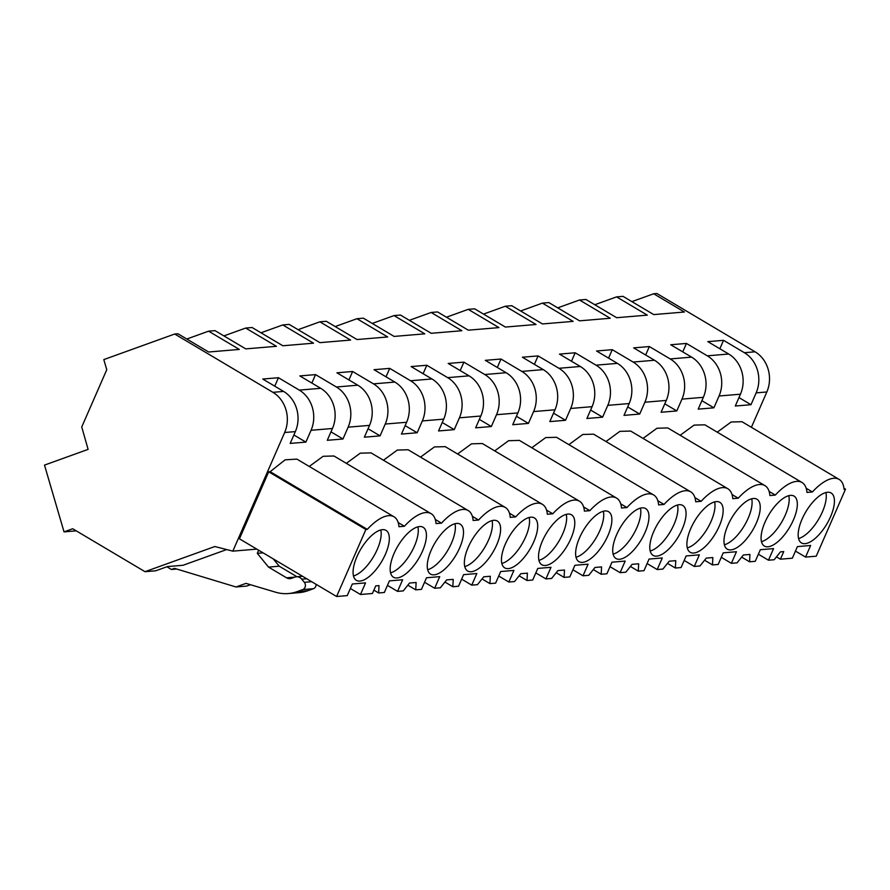 <?xml version="1.0" encoding="UTF-8"?>
<svg xmlns="http://www.w3.org/2000/svg" width="890" height="890" viewBox="0 0 890 890"><rect width="100%" height="100%" fill="white"/><g stroke="black" fill="none" stroke-linecap="round" stroke-linejoin="round"><path stroke-width="1.33" d="M174.707 334.017L103.807 359.593L106.767 369.706L81.735 426.978L88.11 449.383L44.5 465.103L64.035 531.875L72.702 528.749L145.026 571.692L214.824 546.527L232.824 551.144L284.655 432.507A29.793 25.932 -94.8 0 0 272.907 392.323L174.707 334.017L177.922 333.75L208.661 352.006L239.321 349.425L208.594 331.169L215.013 330.635L245.751 348.88L276.412 346.31L245.685 328.054L252.104 327.52L282.842 345.765L313.502 343.184L282.775 324.939L289.194 324.405L319.933 342.65L350.593 340.069L319.866 321.824L326.285 321.279L357.024 339.535L387.684 336.954L356.957 318.709L360.161 318.431L363.376 318.164L394.114 336.42L424.775 333.839L394.048 315.583L400.467 315.049L431.205 333.294L461.866 330.724L431.138 312.468L437.557 311.934L468.296 330.179L498.956 327.609L468.229 309.353L474.648 308.819L505.387 327.064L536.047 324.483L505.32 306.238L511.739 305.693L542.477 323.949L573.138 321.368L542.411 303.123L545.615 302.845L548.83 302.578L579.568 320.834L610.229 318.253L579.501 300.008L582.705 299.73L585.92 299.463L616.659 317.708L647.319 315.138L616.592 296.882L623.011 296.348L653.75 314.593L684.41 312.023L653.683 293.767L656.887 293.5L755.087 351.806A29.793 25.932 -94.8 0 1 766.835 391.978L751.405 427.311M330.969 431.861L342.973 438.993L327.275 440.305L332.448 428.491A29.793 25.932 -94.8 0 0 320.689 388.307L299.841 375.925L315.538 374.612L311.845 383.056M342.973 438.993L348.146 427.167A29.793 25.932 85.2 0 0 336.387 386.994L315.538 374.612M368.06 428.746L380.063 435.866L364.366 437.19L369.539 425.376A29.793 25.932 -94.8 0 0 357.78 385.192L336.932 372.81L352.629 371.486L348.936 379.941M380.063 435.866L385.236 424.052A29.793 25.932 85.2 0 0 373.477 383.868L352.629 371.486M405.15 425.62L417.154 432.751L401.457 434.075L406.63 422.261A29.793 25.932 -94.8 0 0 394.871 382.077L374.022 369.695L389.72 368.371L386.026 376.826M417.154 432.751L422.327 420.937A29.793 25.932 85.2 0 0 410.568 380.753L389.72 368.371M442.241 422.505L454.245 429.636L438.548 430.96L443.721 419.134A29.793 25.932 -94.8 0 0 431.962 378.962L411.113 366.58L426.811 365.256L423.117 373.711M454.245 429.636L459.418 417.822A29.793 25.932 85.2 0 0 447.659 377.638L426.811 365.256M479.332 419.39L491.347 426.521L475.638 427.834L480.811 416.019A29.793 25.932 -94.8 0 0 469.052 375.836L448.204 363.454L463.901 362.141L460.208 370.585M491.347 426.521L496.509 414.707A29.793 25.932 85.2 0 0 484.75 374.523L463.901 362.141M516.423 416.275L528.438 423.406L512.729 424.719L517.902 412.904A29.793 25.932 -94.8 0 0 506.143 372.721L485.295 360.339L500.992 359.026L497.299 367.47M528.438 423.406L533.6 411.58A29.793 25.932 85.2 0 0 521.84 371.408L500.992 359.026M553.513 413.16L565.528 420.28L549.82 421.604L554.993 409.789A29.793 25.932 -94.8 0 0 543.234 369.606L522.385 357.224L538.083 355.911L534.389 364.355M565.528 420.28L570.69 408.466A29.793 25.932 85.2 0 0 558.931 368.282L538.083 355.911M590.604 410.034L602.619 417.165L586.91 418.489L592.084 406.674A29.793 25.932 -94.8 0 0 580.325 366.491L559.476 354.109L575.174 352.785L571.48 361.24M602.619 417.165L607.781 405.351A29.793 25.932 85.2 0 0 596.022 365.167L575.174 352.785M627.695 406.919L639.71 414.05L624.001 415.374L629.174 403.548A29.793 25.932 -94.8 0 0 617.415 363.376L596.567 350.994L612.264 349.67L608.571 358.125M639.71 414.05L644.872 402.236A29.793 25.932 85.2 0 0 633.113 362.052L612.264 349.67M664.785 403.804L676.801 410.935L661.092 412.259L666.265 400.433A29.793 25.932 -94.8 0 0 654.506 360.25L633.658 347.879L649.355 346.555L645.662 354.999M676.801 410.935L681.962 399.12A29.793 25.932 85.2 0 0 670.203 358.937L649.355 346.555M701.876 400.689L713.891 407.82L698.194 409.133L703.356 397.318A29.793 25.932 -94.8 0 0 691.597 357.135L670.749 344.753L686.446 343.44L682.752 351.884M713.891 407.82L719.053 395.994A29.793 25.932 85.2 0 0 707.294 355.822L686.446 343.44M738.967 397.574L750.982 404.705L735.285 406.018L740.447 394.203A29.793 25.932 -94.8 0 0 728.688 354.02L707.839 341.638L723.537 340.325L719.843 348.769M750.982 404.705L756.144 392.879A29.793 25.932 -94.8 0 0 744.385 352.707L723.537 340.325M293.878 434.976L305.882 442.108L290.184 443.42L295.358 431.606A29.793 25.932 -94.8 0 0 283.599 391.422L262.75 379.04L278.448 377.727L274.754 386.171M305.882 442.108L311.055 430.293A29.793 25.932 -94.8 0 0 299.296 390.109L278.448 377.727M186.811 339.023L208.594 331.169M223.902 335.908L245.685 328.054M260.993 332.793L282.775 324.939M298.083 329.678L319.866 321.824M335.174 326.563L356.957 318.709M372.265 323.437L394.048 315.583M409.356 320.322L431.138 312.468M446.446 317.207L468.229 309.353M483.537 314.092L505.32 306.238M520.628 310.977L542.411 303.123M557.719 307.862L579.501 300.008M594.809 304.736L616.592 296.882M631.9 301.621L653.683 293.767M64.035 531.875L76.24 530.852M166.875 566.774L171.425 569.478L176.721 569.033M145.026 571.692L155.728 570.802L167.398 566.585L183.095 565.261L226.661 549.564M232.824 551.144L256.81 549.119M171.425 569.478L174.507 568.365L236.006 586.977L245.996 583.373L275.644 592.217A44.689 38.904 85.2 0 0 288.371 593.552A44.689 38.904 85.2 0 0 297.093 591.639L302.756 589.603A4.472 3.894 85.2 0 0 304.324 582.327L301.755 579.179A7.443 6.486 85.2 0 0 296.437 576.776A7.443 6.486 85.2 0 0 294.979 577.087L291.531 578.333A7.443 6.486 85.2 0 1 290.073 578.656A7.443 6.486 85.2 0 1 286.58 577.821L268.513 567.097L257.288 553.346L258.656 550.22M257.288 553.346L263.106 552.857M365.879 529.494L336.598 596.5L239.443 538.817L268.713 471.811L270.16 471.689L367.314 529.372L365.879 529.494L268.713 471.811M795.46 551.088L805.561 557.084L816.23 556.194L845.5 489.189L844.065 489.311A44.311 18.512 120.7 0 0 839.125 479.399A44.311 18.512 120.7 0 0 812.403 491.97L806.974 492.426A44.311 18.512 120.7 0 0 802.035 482.514A44.311 18.512 120.7 0 0 775.312 495.085L769.883 495.541A44.311 18.512 120.7 0 0 764.944 485.628A44.311 18.512 120.7 0 0 738.222 498.2L732.793 498.656A44.311 18.512 120.7 0 0 727.853 488.744A44.311 18.512 120.7 0 0 701.131 501.326L695.702 501.782A44.311 18.512 120.7 0 0 690.762 491.859A44.311 18.512 120.7 0 0 664.04 504.441L658.611 504.897A44.311 18.512 120.7 0 0 653.672 494.985A44.311 18.512 120.7 0 0 626.949 507.556L621.52 508.012A44.311 18.512 120.7 0 0 616.581 498.1A44.311 18.512 120.7 0 0 589.859 510.671L584.419 511.127A44.311 18.512 120.7 0 0 579.49 501.215A44.311 18.512 120.7 0 0 552.768 513.786L547.328 514.242A44.311 18.512 120.7 0 0 542.399 504.33A44.311 18.512 120.7 0 0 515.677 516.912L510.237 517.368A44.311 18.512 120.7 0 0 505.309 507.445A44.311 18.512 120.7 0 0 478.586 520.027L473.146 520.483A44.311 18.512 120.7 0 0 468.218 510.571A44.311 18.512 120.7 0 0 441.496 523.142L436.055 523.598A44.311 18.512 120.7 0 0 431.127 513.686A44.311 18.512 120.7 0 0 404.405 526.257L398.965 526.713A44.311 18.512 120.7 0 0 394.036 516.801L296.871 459.107L285.134 459.83L270.16 471.689M431.127 513.686L333.961 455.992L323.148 456.292L309.253 466.46M468.218 510.571L371.052 452.877L360.239 453.177L346.344 463.345M505.309 507.445L408.143 449.762L397.329 450.062L383.434 460.23M542.399 504.33L445.234 446.647L434.42 446.947L420.525 457.115M579.49 501.215L482.324 443.52L471.511 443.832L457.616 453.989M616.581 498.1L519.415 440.405L508.602 440.706L494.707 450.874M653.672 494.985L556.506 437.29L545.692 437.591L531.797 447.759M690.762 491.859L593.597 434.175L582.783 434.476L568.888 444.644M727.853 488.744L630.687 431.06L619.874 431.361L605.979 441.529M764.944 485.628L667.778 427.934L656.965 428.246L643.069 438.403M802.035 482.514L704.869 424.819L694.055 425.12L680.16 435.288M839.125 479.399L741.96 421.704L731.146 422.005L717.251 432.173M268.513 567.097L279.215 566.196L273.23 558.875M404.405 526.257L398.186 522.564M394.036 516.801A44.311 18.512 120.7 0 0 367.314 529.372M350.371 588.49L360.472 594.498L372.409 593.497L375.736 585.887L379.018 585.609L378.651 592.962L384.347 592.484L389.42 580.881L402.636 579.768L397.563 591.383L403.27 590.893L409.545 583.039L416.12 582.494L415.741 589.848L421.437 589.369L426.51 577.766L439.727 576.653L434.654 588.257L440.361 587.778L446.635 579.924L449.917 579.646L453.21 579.379L452.832 586.732L458.528 586.254L463.601 574.651L476.818 573.538L471.745 585.142L477.452 584.663L483.726 576.809L490.301 576.253L489.923 583.618L495.619 583.139L500.692 571.536L513.908 570.423L508.835 582.027L514.542 581.548L520.817 573.694L527.392 573.138L527.014 580.502L532.71 580.024L537.783 568.421L550.999 567.308L545.926 578.912L551.633 578.433L557.908 570.579L564.482 570.023L564.104 577.388L569.811 576.898L574.873 565.295L588.09 564.182L583.017 575.797L588.724 575.318L594.998 567.453L601.573 566.908L601.195 574.261L606.902 573.783L611.964 562.18L625.181 561.067L620.107 572.671L625.815 572.192L632.089 564.338L635.371 564.06L638.664 563.793L638.286 571.146L643.993 570.668L649.055 559.065L662.271 557.952L657.198 569.556L662.905 569.077L669.18 561.223L675.755 560.667L675.377 568.031L681.084 567.553L686.145 555.95L699.362 554.837L694.289 566.441L699.996 565.962L706.271 558.108L712.846 557.552L712.467 564.916L718.174 564.438L723.236 552.835L736.453 551.722L731.38 563.326L737.087 562.847L743.361 554.993L749.936 554.437L749.558 561.801L755.265 561.312L760.327 549.709L773.544 548.607L768.471 560.211L774.178 559.732L780.452 551.867L783.734 551.6L780.419 559.198L776.469 556.862M336.598 596.5L347.256 595.61L352.329 583.996L365.545 582.894L360.472 594.498M236.006 586.977L246.697 586.076L250.49 584.708M296.949 576.731L279.215 566.196M316.095 584.318A4.472 3.894 85.2 0 1 313.447 588.702L307.795 590.738A44.689 38.904 85.2 0 1 299.073 592.651L288.371 593.552M805.561 557.084L810.634 545.481L797.418 546.594L792.356 558.197L780.419 559.198M385.448 554.17A29.047 12.137 120.7 0 0 386.038 530.395A29.047 12.137 120.7 0 0 356.968 556.562A29.047 12.137 120.7 0 0 356.378 580.347A29.047 12.137 120.7 0 0 385.448 554.17M394.059 553.447A29.047 12.137 120.7 0 0 393.469 577.232A29.047 12.137 120.7 0 0 422.539 551.055A29.047 12.137 120.7 0 0 423.128 527.28A29.047 12.137 120.7 0 0 394.059 553.447M607.992 535.469A29.047 12.137 120.7 0 0 608.582 511.694A29.047 12.137 120.7 0 0 579.512 537.86A29.047 12.137 120.7 0 0 578.923 561.646A29.047 12.137 120.7 0 0 607.992 535.469M542.422 540.975A29.047 12.137 120.7 0 0 541.832 564.761A29.047 12.137 120.7 0 0 570.902 538.584A29.047 12.137 120.7 0 0 571.491 514.809A29.047 12.137 120.7 0 0 542.422 540.975M645.083 532.354A29.047 12.137 120.7 0 0 645.673 508.579A29.047 12.137 120.7 0 0 616.603 534.745A29.047 12.137 120.7 0 0 616.014 558.519A29.047 12.137 120.7 0 0 645.083 532.354M719.265 526.124A29.047 12.137 120.7 0 0 719.854 502.338A29.047 12.137 120.7 0 0 690.785 528.515A29.047 12.137 120.7 0 0 690.195 552.289A29.047 12.137 120.7 0 0 719.265 526.124M682.174 529.239A29.047 12.137 120.7 0 0 682.764 505.453A29.047 12.137 120.7 0 0 653.694 531.63A29.047 12.137 120.7 0 0 653.104 555.404A29.047 12.137 120.7 0 0 682.174 529.239M764.966 522.274A29.047 12.137 120.7 0 0 764.377 546.059A29.047 12.137 120.7 0 0 793.446 519.882A29.047 12.137 120.7 0 0 794.036 496.108A29.047 12.137 120.7 0 0 764.966 522.274M830.537 516.767A29.047 12.137 120.7 0 0 831.127 492.993A29.047 12.137 120.7 0 0 802.057 519.159A29.047 12.137 120.7 0 0 801.467 542.933A29.047 12.137 120.7 0 0 830.537 516.767M459.629 547.94A29.047 12.137 120.7 0 0 460.219 524.166A29.047 12.137 120.7 0 0 431.149 550.332A29.047 12.137 120.7 0 0 430.56 574.106A29.047 12.137 120.7 0 0 459.629 547.94M468.24 547.216A29.047 12.137 120.7 0 0 467.651 570.991A29.047 12.137 120.7 0 0 496.72 544.825A29.047 12.137 120.7 0 0 497.31 521.039A29.047 12.137 120.7 0 0 468.24 547.216M756.355 522.997A29.047 12.137 120.7 0 0 756.945 499.223A29.047 12.137 120.7 0 0 727.875 525.389A29.047 12.137 120.7 0 0 727.286 549.174A29.047 12.137 120.7 0 0 756.355 522.997M533.811 541.699A29.047 12.137 120.7 0 0 534.401 517.924A29.047 12.137 120.7 0 0 505.331 544.101A29.047 12.137 120.7 0 0 504.741 567.876A29.047 12.137 120.7 0 0 533.811 541.699M353.475 575.941A29.047 12.137 120.7 0 0 377.293 549.341A29.047 12.137 120.7 0 0 380.786 529.962M845.5 489.189L843.943 488.265M806.184 488.276L812.403 491.97M798.564 538.539A29.047 12.137 120.7 0 0 822.382 511.928A29.047 12.137 120.7 0 0 825.876 492.548M441.496 523.142L435.277 519.449M378.651 592.962L373.878 590.137M397.563 591.383L387.462 585.375M390.565 572.826A29.047 12.137 120.7 0 0 414.384 546.215A29.047 12.137 120.7 0 0 417.877 526.836M478.586 520.027L472.368 516.334M415.741 589.848L407.854 585.164M434.654 588.257L424.552 582.26M427.656 569.711A29.047 12.137 120.7 0 0 451.475 543.1A29.047 12.137 120.7 0 0 454.968 523.721M515.677 516.912L509.458 513.219M452.832 586.732L444.944 582.049M471.745 585.142L461.643 579.145M464.747 566.596A29.047 12.137 120.7 0 0 488.566 539.985A29.047 12.137 120.7 0 0 492.059 520.606M552.768 513.786L546.549 510.103M489.923 583.618L482.035 578.934M508.835 582.027L498.734 576.019M501.838 563.481A29.047 12.137 120.7 0 0 525.656 536.87A29.047 12.137 120.7 0 0 529.149 517.49M589.859 510.671L583.64 506.977M527.014 580.502L519.126 575.808M545.926 578.912L535.825 572.904M538.928 560.355A29.047 12.137 120.7 0 0 562.747 533.755A29.047 12.137 120.7 0 0 566.24 514.375M626.949 507.556L620.731 503.862M564.104 577.388L556.217 572.693M583.017 575.797L572.915 569.789M576.019 557.24A29.047 12.137 120.7 0 0 599.838 530.629A29.047 12.137 120.7 0 0 603.331 511.249M664.04 504.441L657.821 500.747M601.195 574.261L593.307 569.578M620.107 572.671L610.006 566.674M613.11 554.125A29.047 12.137 120.7 0 0 636.928 527.514A29.047 12.137 120.7 0 0 640.422 508.134M701.131 501.326L694.912 497.632M638.286 571.146L630.398 566.463M657.198 569.556L647.097 563.559M650.201 551.01A29.047 12.137 120.7 0 0 674.019 524.399A29.047 12.137 120.7 0 0 677.513 505.019M738.222 498.2L732.003 494.517M675.377 568.031L667.489 563.348M694.289 566.441L684.188 560.444M687.291 547.895A29.047 12.137 120.7 0 0 711.11 521.284A29.047 12.137 120.7 0 0 714.603 501.904M775.312 495.085L769.094 491.391M712.467 564.916L704.58 560.233M731.38 563.326L721.278 557.318M724.382 544.769A29.047 12.137 120.7 0 0 748.201 518.169A29.047 12.137 120.7 0 0 751.694 498.789M749.558 561.801L741.67 557.107M768.471 560.211L758.369 554.203M761.473 541.654A29.047 12.137 120.7 0 0 785.292 515.043A29.047 12.137 120.7 0 0 788.785 495.663M299.296 390.109L320.689 388.307M336.387 386.994L357.78 385.192M373.477 383.868L394.871 382.077M410.568 380.753L431.962 378.962M447.659 377.638L469.052 375.836M484.75 374.523L506.143 372.721M521.84 371.408L543.234 369.606M558.931 368.282L580.325 366.491M596.022 365.167L617.415 363.376M633.113 362.052L654.506 360.25M670.203 358.937L691.597 357.135M707.294 355.822L728.688 354.02M744.385 352.707L755.087 351.806M272.907 392.323L283.599 391.422M719.053 395.994L740.447 394.203M681.962 399.12L703.356 397.318M644.872 402.236L666.265 400.433M607.781 405.351L629.174 403.548M570.69 408.466L592.084 406.674M533.6 411.58L554.993 409.789M496.509 414.707L517.902 412.904M459.418 417.822L480.811 416.019M422.327 420.937L443.721 419.134M385.236 424.052L406.63 422.261M348.146 427.167L369.539 425.376M311.055 430.293L332.448 428.491M284.655 432.507L295.358 431.606M756.144 392.879L766.835 391.978M286.58 577.821L294.89 577.12M301.755 579.179L306.727 578.767M304.324 582.327L311.689 581.715M302.756 589.603L313.447 588.702M297.093 591.639L307.795 590.738M296.437 576.776L302.511 576.264"/></g></svg>
